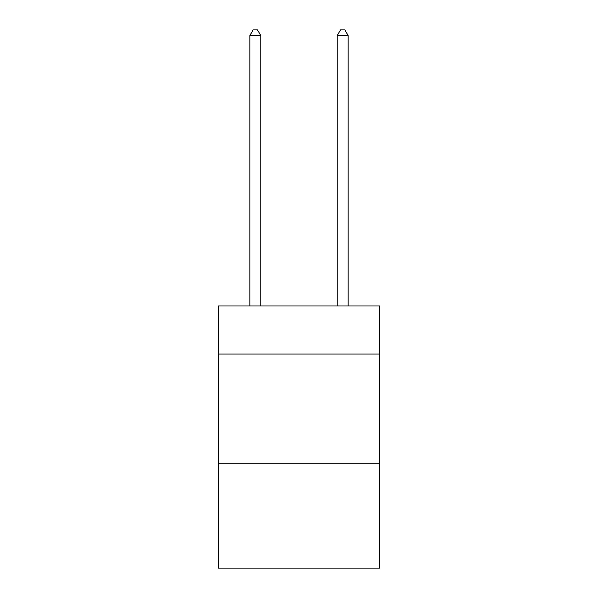 <?xml version="1.0" encoding="UTF-8"?>
<svg xmlns="http://www.w3.org/2000/svg" width="598" height="598" viewBox="0 0 598 598"><rect width="100%" height="100%" fill="white"/><g stroke="black" fill="none" stroke-linecap="round" stroke-linejoin="round"><path stroke-width="0.9" d="M379.82 354.046L379.82 305.989L218.18 305.989L218.18 354.046L379.82 354.046L379.82 568.1L218.18 568.1L218.18 354.046M379.82 463.256L218.18 463.256M260.773 305.989L260.773 35.581L249.852 35.581L249.852 305.989M249.852 35.581L253.133 29.9L257.499 29.9L260.773 35.581M348.148 305.989L348.148 35.581L337.227 35.581L337.227 305.989M337.227 35.581L340.501 29.9L344.867 29.9L348.148 35.581"/></g></svg>
